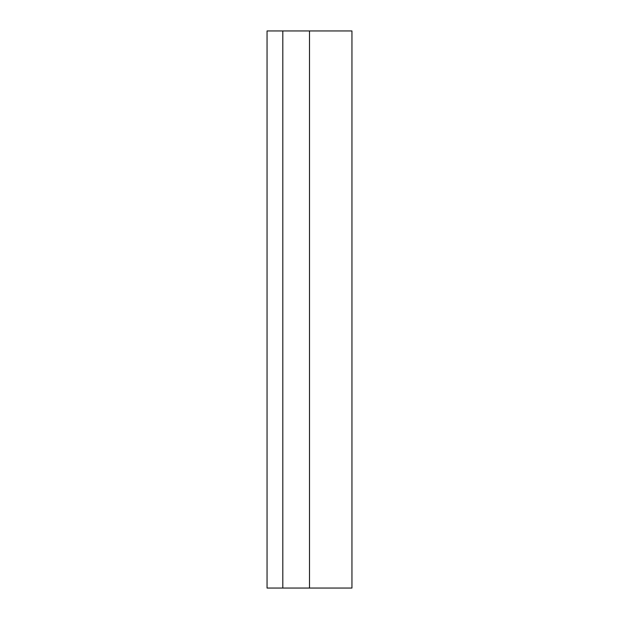 <?xml version="1.0" encoding="UTF-8"?>
<svg xmlns="http://www.w3.org/2000/svg" width="619" height="619" viewBox="0 0 619 619"><rect width="100%" height="100%" fill="white"/><g stroke="black" fill="none" stroke-linecap="round" stroke-linejoin="round"><path stroke-width="0.93" d="M351.948 588.05L351.948 30.95L267.052 30.95L267.052 588.05L351.948 588.05M282.813 588.05L282.813 30.95M309.5 588.05L309.5 30.95"/></g></svg>
